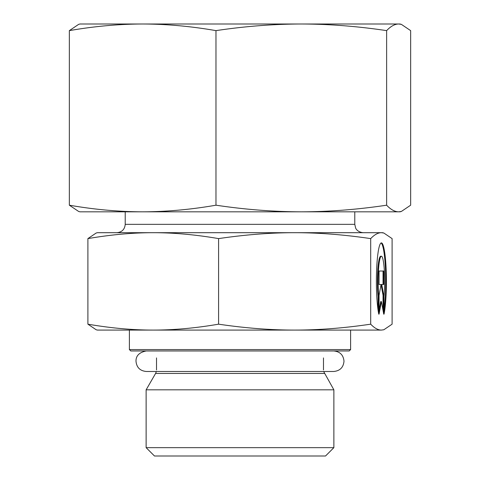 <?xml version="1.0" encoding="UTF-8"?>
<svg xmlns="http://www.w3.org/2000/svg" width="480" height="480" viewBox="0 0 480 480"><rect width="100%" height="100%" fill="white"/><g stroke="black" fill="none" stroke-linecap="round" stroke-linejoin="round"><path stroke-width="0.72" d="M142.656 24L400.002 24L401.37 24.366L398.64 24C394.728 24.066 390.72 26.28 386.628 30.63C357.558 26.28 329.112 24.066 301.302 24C273.486 24.066 245.046 26.28 215.97 30.63C190.992 26.28 166.554 24.066 142.656 24C118.764 24.066 94.326 26.28 69.348 30.63L78.63 24.366L79.998 24L142.656 24M301.302 211.824C329.112 211.758 357.558 209.55 386.628 205.194C390.72 209.55 394.728 211.758 398.64 211.824L401.37 211.458L400.002 211.824L79.998 211.824L78.63 211.458L69.348 205.194C94.326 209.55 118.764 211.758 142.656 211.824C166.554 211.758 190.992 209.55 215.97 205.194C245.046 209.55 273.486 211.758 301.302 211.824L366.954 211.824M401.37 211.458L410.652 205.194L410.652 30.63L401.37 24.366M215.97 205.194L215.97 30.63M386.628 205.194L386.628 30.63M69.348 205.194L69.348 30.63M129.39 349.566L130.782 350.958L349.218 350.958L350.61 349.566L129.39 349.566L129.39 330.084L153.24 330.084L97.392 330.084L96.168 329.76L87.894 324.174C110.862 328.122 132.642 330.09 153.24 330.084C173.832 330.09 195.618 328.122 218.586 324.174C245.316 328.122 270.666 330.09 294.636 330.084L153.24 330.084M350.61 349.566L350.61 330.084L294.636 330.084C318.606 330.09 343.956 328.122 370.692 324.174C374.454 328.122 378.024 330.09 381.396 330.084L294.636 330.084M324.408 373.44L155.592 373.44L146.13 389.826L333.87 389.826L323.646 371.478M146.13 447.654L154.476 456L325.524 456L333.87 447.654L146.13 447.654L146.13 389.826M378.768 314.16A38.508 5.01 -90 0 1 376.578 270.882A38.508 5.01 -90 0 1 381.396 242.886A38.508 5.01 -90 0 1 386.214 270.882A38.508 5.01 -90 0 1 384.03 314.16L384.03 296.37A25.164 3.27 90 0 0 384.318 270.072A25.164 3.27 90 0 0 381.396 256.23A25.164 3.27 90 0 0 378.474 270.072A25.164 3.27 90 0 0 378.768 296.37L378.768 314.16M384.03 310.224A38.508 5.01 90 0 0 385.446 268.992A38.508 5.01 90 0 0 381.054 242.976M378.078 310.224L378.078 296.37A25.164 3.27 -90 0 1 377.784 270.072A25.164 3.27 -90 0 1 380.706 256.23L381.396 256.23M378.768 296.37L378.078 296.37M379.062 284.508L379.062 271.026L383.736 271.026L383.736 284.508L381.732 284.508L383.736 295.29L383.736 314.16L381.396 301.578L379.062 314.16L379.062 295.29L381.066 284.508L379.062 284.508L380.376 284.508M379.062 310.446L380.706 301.578L381.396 301.578M383.046 310.446L383.046 295.29L381.054 284.562M383.736 295.29L383.046 295.29M381.732 284.508L381.066 284.508M383.046 284.508L383.046 271.026L379.062 271.026M383.832 329.76L381.396 330.084L383.832 329.76L392.106 324.174L392.106 238.608L383.832 233.022L381.396 232.698C378.024 232.692 374.454 234.66 370.692 238.608L370.692 324.174M370.692 238.608C343.956 234.66 318.606 232.692 294.636 232.698C270.666 232.692 245.316 234.66 218.586 238.608L218.586 324.174M218.586 238.608C195.618 234.66 173.832 232.692 153.24 232.698C132.642 232.692 110.862 234.66 87.894 238.608L87.894 324.174M87.894 238.608L96.168 233.022L97.392 232.698L382.608 232.698L383.832 233.022M125.22 211.824L125.22 224.346L354.78 224.346L355.632 228.018C355.578 228.018 357.042 232.032 363.132 232.698L294.636 232.698M153.24 232.698L116.868 232.698C121.938 232.2 124.722 229.416 125.22 224.346M155.592 373.44L156.354 371.478M156.522 357.912L156.522 369.96M323.478 357.912L323.478 369.96M333.87 447.654L333.87 389.826M354.78 224.346L354.78 211.824M333.738 350.958C339.972 351.564 343.392 354.984 343.998 361.218C343.392 367.452 339.972 370.872 333.738 371.478L146.262 371.478C140.028 370.872 136.608 367.452 136.002 361.218C135.894 355.752 139.314 352.332 146.262 350.958"/></g></svg>
